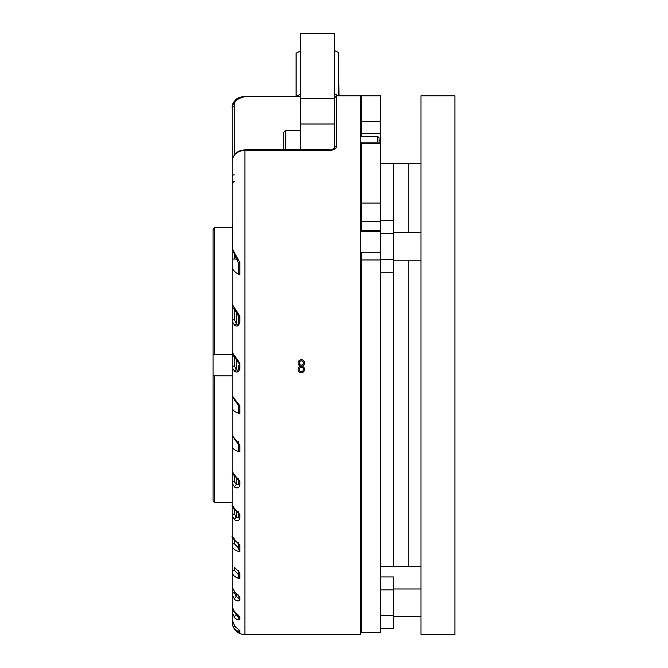 <?xml version="1.0" encoding="UTF-8"?>
<svg xmlns="http://www.w3.org/2000/svg" width="668" height="668" viewBox="0 0 668 668"><rect width="100%" height="100%" fill="white"/><g stroke="black" fill="none" stroke-linecap="round" stroke-linejoin="round"><path stroke-width="1" d="M301.335 371.567A2.121 2.121 0 0 0 303.456 369.446A2.121 2.121 0 0 0 301.335 367.325A2.121 2.121 0 0 0 299.214 369.446A2.121 2.121 0 0 0 301.335 371.567M301.335 372.677A3.231 3.231 0 0 0 304.566 369.446A3.231 3.231 0 0 0 301.335 366.214A3.231 3.231 0 0 0 298.103 369.446A3.231 3.231 0 0 0 301.335 372.677M301.335 365.104A2.121 2.121 0 0 0 303.456 362.974A2.121 2.121 0 0 0 301.335 360.854A2.121 2.121 0 0 0 299.214 362.974A2.121 2.121 0 0 0 301.335 365.104M301.335 366.214A3.231 3.231 0 0 0 304.566 362.974A3.231 3.231 0 0 0 301.335 359.743A3.231 3.231 0 0 0 298.103 362.974A3.231 3.231 0 0 0 301.335 366.214M232.188 248.337L234.727 253.214A2.121 1.687 139.3 0 0 234.81 255.134L232.188 248.488L232.255 246.409C233.032 236.455 233.007 229.308 232.18 224.982L232.18 161.255C233.074 154.199 237.324 150.409 244.905 149.874L244.905 150.308C237.165 150.96 232.923 154.609 232.18 161.255M237.557 259.05L232.18 259.05L232.18 265.48C231.854 269.212 234.401 272.319 239.82 274.798L238.543 273.287L238.543 263.167L238.543 273.287M232.18 613.224L232.18 515.88L234.727 519.821C237.132 521.341 238.827 520.865 239.82 518.401A2.121 1.211 0 0 1 238.543 517.291L238.543 513.425A2.121 1.177 180 0 0 239.82 514.502L234.727 508.882A2.121 1.47 123.7 0 0 235.245 509.96L238.543 513.425M238.543 617.215L238.543 615.47L238.543 617.215L236.422 614.886A2.121 1.612 132.3 0 0 234.727 617.933C237.315 619.937 239.019 620.313 239.82 619.052A2.121 2.004 0 0 1 238.543 617.215M232.18 621.49C232.998 627.01 233.032 627.569 232.272 623.169L232.907 626.116C235.119 631.477 239.119 634.299 244.905 634.6L244.905 150.308L330.276 150.308C334.159 150.049 336.28 148.772 336.647 146.476A2.121 1.72 180 0 0 334.518 148.196L330.276 150.308M239.82 368.477C238.868 371.867 237.173 372.844 234.727 371.408L232.18 367.742L232.18 321.492L232.18 352.378L239.82 363.05L239.82 368.477L238.543 368.452L238.543 365.204M244.905 634.6L360.728 634.6L360.728 95.8L336.647 95.8L336.647 146.476M235.178 400.783L232.18 395.606L232.18 367.742L232.18 395.606L234.727 399.222A2.121 1.511 125.8 0 0 235.178 400.783L238.543 405.401L238.543 412.548L238.543 405.401L239.82 405.693L234.727 399.222M234.301 357.096L234.301 365.905A2.121 1.837 180 0 0 232.18 367.742L232.18 407.371C232.322 410.185 234.869 412.256 239.82 413.584L238.543 412.548M235.219 440.162L232.18 435.135L234.727 438.767A2.121 1.486 124.5 0 0 235.219 440.162L238.543 444.312L238.543 450.908L238.543 441.807M238.543 444.312A2.121 0.626 180 0 0 239.82 444.888L234.727 438.767M232.18 386.572L232.18 445.948C232.381 448.679 234.927 450.666 239.82 451.902L238.543 450.908M235.245 476.476C232.806 474.397 231.788 472.744 232.18 471.516L234.727 475.24A2.121 1.47 123.8 0 0 235.245 476.476L238.543 480.259L238.543 484.459A2.121 0.952 0 0 0 239.82 485.327C238.827 488.016 237.123 488.625 234.727 487.147L232.18 483.373L232.18 399.339M238.543 480.259A2.121 0.918 180 0 0 239.82 481.094L234.727 475.24M234.727 508.882L232.18 505.008L232.18 483.373L232.18 502.67L214.787 502.67L214.787 375.808L232.18 375.808L232.18 445.948M239.82 545.121L239.82 551.851L238.543 549.296L238.543 543.819A2.121 1.419 180 0 0 239.82 545.121L234.727 539.711L232.18 535.627L232.18 515.88L232.18 571.925C232.339 575.031 234.877 577.311 239.82 578.764L238.543 576.275L238.543 571.274A2.121 1.645 180 0 0 239.82 572.777L234.727 567.566A2.121 1.503 125.3 0 0 235.194 568.326L238.543 571.282M239.82 551.851C234.927 550.532 232.381 548.411 232.18 545.489L232.18 515.88A2.121 1.837 180 0 1 234.301 514.043L236.422 517.241A2.121 1.47 123.8 0 0 234.727 519.821M232.18 476.242L232.18 545.489A2.121 1.837 180 0 1 234.301 543.643L238.543 548.027L238.543 542.625M235.194 568.326L234.727 567.566M238.543 594.979L238.543 595.447A2.121 1.829 180 0 0 239.82 597.025L234.727 592.04L232.18 587.289L232.18 571.925A2.121 1.837 180 0 1 234.301 570.088L238.543 574.705L238.543 576.275L238.543 570.489M234.727 599.547C237.249 601.325 238.944 601.384 239.82 599.722A2.121 1.854 0 0 1 238.543 598.027L236.422 596.582A2.121 1.553 128.3 0 0 234.727 599.547L232.18 594.629A2.121 1.837 180 0 1 234.301 592.792L236.422 596.582L236.422 593.568M234.727 612.247A2.121 1.586 130.7 0 0 235.036 612.673C233.683 612.038 232.731 610.126 232.18 606.92L234.727 612.247L239.82 616.99A2.121 1.987 180 0 1 238.576 615.512M234.727 617.933L232.18 612.322L232.18 619.829L234.727 626.242L239.82 630.617A2.121 2.096 180 0 1 238.71 629.515M238.543 629.44L239.82 632.404C234.977 629.957 232.464 626.885 232.272 623.169M232.18 110.972L232.18 118.795M234.727 308.315A2.121 1.603 132.1 0 0 235.002 310.161L238.543 316.373L238.543 322.368L238.543 316.373L238.543 322.368L238.543 316.373L239.82 316.022L232.18 304.232L232.18 265.48M232.18 223.079L232.364 227.137M232.18 181.379L232.18 109.068M234.81 255.134L238.543 263.167A2.121 0.81 180 0 1 239.82 262.415L234.727 253.214M236.422 311.547L236.422 323.763C237.374 325.141 238.084 324.673 238.543 322.368L239.82 322.059C238.927 325.759 237.232 326.877 234.727 325.408L232.18 321.492A2.121 1.837 180 0 1 234.301 319.655L236.422 323.763A2.121 1.586 130.5 0 0 234.727 325.408M234.301 106.696A2.121 1.837 0 0 0 232.18 108.533L232.197 107.907L232.18 108.533C231.454 102.438 235.695 98.371 244.905 96.326L300.583 96.326L244.905 96.601C236.99 98.505 233.458 101.87 234.301 106.696L234.301 154.959M234.301 475.758L234.301 481.536L236.422 484.726A2.121 1.47 123.7 0 0 234.727 487.147M238.543 478.213L238.543 484.459L236.422 484.726L236.422 477.303M238.543 511.813L238.543 517.291L236.422 517.241L236.422 510.761M234.627 612.289L236.422 614.886L236.422 613.758M238.543 578.388L238.543 574.705L238.543 578.388M234.301 365.905L236.422 369.546A2.121 1.536 127.2 0 0 234.727 371.408M235.002 310.161L235.002 310.161C232.998 308.324 232.055 306.345 232.18 304.232M234.727 356.102A2.121 1.553 128.2 0 0 235.111 357.814L238.543 363.066L239.82 363.05M238.543 368.452C238 370.481 237.29 370.849 236.422 369.546L236.422 358.916M234.727 539.711A2.121 1.478 124.2 0 0 235.228 540.629L238.543 543.819M234.727 592.04A2.121 1.536 127.3 0 0 235.136 592.633L238.543 595.347M233.316 610.694A2.121 1.837 180 0 0 232.18 612.322M238.543 615.161L235.036 612.673A2.121 1.586 130.7 0 0 235.495 612.915M213.092 500.975L214.787 502.67L213.092 500.975L213.092 375.808L214.787 375.808L213.092 375.808L213.092 229.433L214.787 227.73L213.092 229.433M232.18 227.73L214.787 227.73L214.787 354.599L213.092 354.599L232.18 354.599L232.18 269.747M300.583 149.874L300.583 124.014L334.518 124.014L334.518 149.315M300.583 124.014L300.583 98.563L334.518 98.563L334.518 33.4L300.583 33.4L300.583 98.563M334.518 124.014L334.518 98.563M334.518 93.779L338.375 95.8M296.341 96.317L300.583 94.096M339.018 95.8L338.501 52.463L338.501 95.8M296.083 96.317L296.083 53.24L300.583 50.877M338.501 52.463L334.518 50.568M380.668 122.035L380.668 133.625L361.58 133.625L361.58 95.8L380.668 95.8L380.668 122.035M380.668 142.117L380.668 143.62L361.58 143.62L361.58 142.117L380.668 142.117L380.668 133.625M380.668 253.915L380.668 259.969L361.58 259.969L361.58 252.212L380.668 252.212L380.668 253.915M361.58 231.562L361.58 143.62M361.58 203.047L380.668 203.047L380.668 143.62M380.668 203.047L380.668 221.734L361.58 221.734M361.58 230.318L380.668 230.318L380.668 221.734L380.668 233.499L393.394 233.499L393.394 220.59L380.668 220.59M380.668 632.588L361.58 632.679L380.668 632.588L380.668 259.969M361.58 632.588L361.58 259.969M361.58 136.272L361.58 133.625M380.668 566.723L393.394 566.723L393.394 272.235L393.394 566.723L408.24 566.723L408.24 260.203L408.24 566.723L420.974 566.723M380.668 163.685L393.394 163.685L393.394 220.59L393.394 163.685L408.24 163.685L408.24 232.623L408.24 163.685L420.974 163.685M420.974 95.8L420.974 634.6L454.908 634.6L454.908 95.8L420.974 95.8M232.481 622.175L232.18 602.778M234.301 259.05L234.301 254.491M232.18 259.05L232.18 227.32M360.728 261.263L361.58 261.263L360.728 261.263M380.668 628.605L393.394 628.605L393.394 576.96L380.668 576.96M393.394 589.869L380.668 589.869M393.394 615.687L380.668 615.687M380.668 272.235L393.394 272.235L393.394 233.499M393.394 259.318L380.668 259.318M380.668 252.212L380.668 233.499M283.608 149.874L283.608 132.456L285.737 130.327L285.737 149.874M377.554 142.117L377.554 136.272L360.728 136.272M379.065 142.117L379.065 137.783L377.554 136.272M239.82 405.693L239.82 413.584M239.82 444.888L239.82 451.902M239.82 481.094L239.82 485.327M239.82 514.502L239.82 518.401M239.82 572.777L239.82 578.764M239.82 597.025L239.82 599.722M239.82 616.99L239.82 619.052M239.82 630.617L239.82 632.404M239.82 262.415L239.82 274.798M239.82 316.022L239.82 322.059M300.583 96.601L244.905 96.601M234.301 174.882A2.121 1.06 0 0 0 232.18 175.943M234.301 567.608L234.301 570.088M234.301 509.233L234.301 514.043M234.301 539.911L234.301 543.643M234.301 309.459L234.301 319.655M234.301 591.915L234.301 592.792M234.301 481.536A2.121 1.837 180 0 0 232.18 483.373M379.065 140.489L380.668 140.489M361.58 121.718L380.668 121.718M244.905 96.317C235.111 97.728 234.326 100.392 232.239 107.348M234.301 181.253L232.18 183.374M336.647 95.8L334.518 97.92M330.276 149.874L244.905 149.874M232.18 352.378C232.756 355.426 233.733 357.246 235.111 357.814M232.18 505.008C231.729 506.144 232.748 507.797 235.245 509.96M232.18 535.627C231.637 536.604 232.656 538.274 235.228 540.629M232.18 587.289L235.136 592.633M232.18 619.829L234.877 626.442L238.76 629.548M380.668 632.679L361.58 632.679M360.728 450.048L361.58 450.048M360.728 280.351L361.58 280.351M420.974 616.572L393.394 616.572M420.974 588.992L393.394 588.992M420.974 260.203L393.394 260.203M420.974 232.623L393.394 232.623M360.728 617.633L361.58 617.633M360.728 587.932L361.58 587.932M360.728 231.562L380.668 231.562M300.583 130.327L285.737 130.327M361.58 153.239L360.728 153.239M361.58 577.16L360.728 577.16"/></g></svg>
